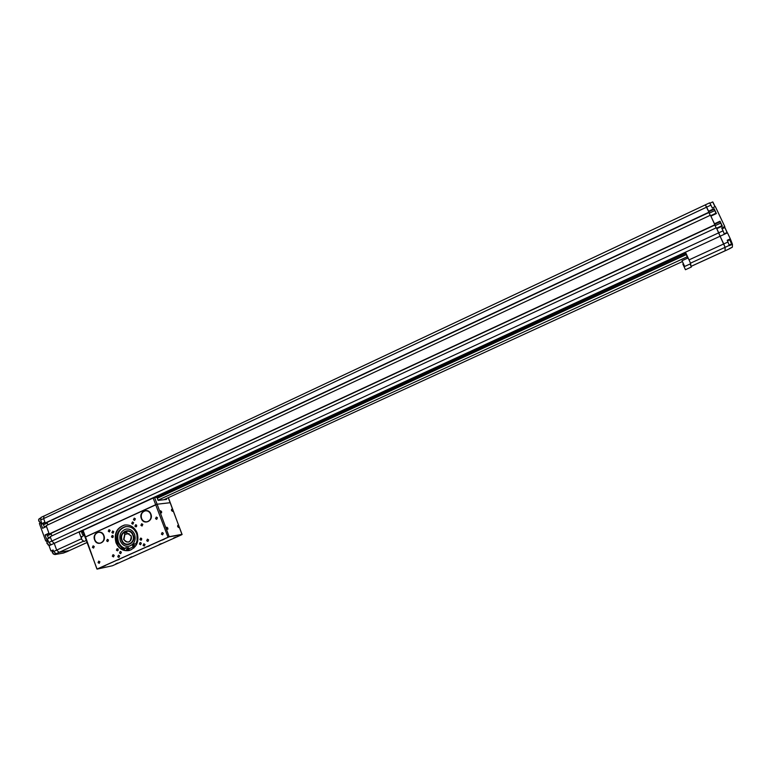 <?xml version="1.0" encoding="UTF-8"?>
<svg xmlns="http://www.w3.org/2000/svg" width="771" height="771" viewBox="0 0 771 771"><rect width="100%" height="100%" fill="white"/><g stroke="black" fill="none" stroke-linecap="round" stroke-linejoin="round"><path stroke-width="1.16" d="M710.438 215.196L714.939 224.949L49.228 533.995L46.193 525.658L710.438 215.196M714.775 225.026L716.114 227.869M66.692 551.795L63.318 553.086L54.799 554.571L56.948 553.588L56.061 553.742L53.652 551.496L56.678 550.108L59.078 552.364L56.678 550.108L54.221 543.353L51.811 541.078L50.202 536.645L716.355 227.763L720.104 236.225L718.736 232.823L723.044 230.837L724.403 234.249L720.104 236.225L725.097 247.327L725.097 250.826L729.318 248.86L725.048 250.816M705.359 204.913L709.041 212.411L45.238 523.008L43.629 518.604L44.005 515.992L43.629 518.604L706.65 207.139L705.359 204.913M708.877 212.488L710.197 215.311M47.898 524.858L46.973 522.401M51.908 535.855L50.982 533.378M51.011 533.407L714.794 225.065M49.228 533.995L714.929 224.727M47.021 522.449L708.896 212.555M45.238 523.008L709.021 212.17M81.899 532.896L83.21 532.298M157.274 498.182L686.325 254.517M81.533 531.923L82.854 531.315M156.532 497.353L685.814 253.408M81.524 531.884L82.834 531.277M156.397 497.372L685.795 253.37M53.652 551.496L53.112 549.993L50.953 550.986L49.045 545.733L79.018 531.913L81.408 531.566L82.42 534.322L84.068 534.602M49.807 544.981L49.46 545.55M48.457 538.418L47.532 535.672L46.559 534.756L45.055 534.978L48.93 533.175L46.491 526.477L42.617 528.289L41.065 524.001L44.93 522.189L43.629 518.604L40.622 520.011L41.008 517.408L43.957 516.021M51.204 544.74L48.785 542.476L47.879 539.979L45.72 540.972L39.379 523.509L41.528 522.507L40.622 520.011M48.785 542.476L51.811 541.078L50.5 537.474L46.617 539.276L45.055 534.978M66.325 551.959L69.477 550.552L59.078 552.364L56.061 553.742M54.606 554.05L54.799 554.571M50.953 550.986L52.775 550.773M45.72 540.972L47.879 540.847M709.628 202.908L710.92 205.125L706.65 207.139L708.578 211.235L714.081 208.652L716.394 213.557L710.881 216.131L714.486 223.783L720.008 221.219L722.331 226.144L716.799 228.698L718.736 232.823L51.811 541.078L54.221 543.353L720.104 236.225L685.458 252.204L688.493 258.748M44.236 515.934L709.638 202.84M44.477 527.422L43.552 524.723L42.578 523.808L41.065 524.001M710.92 205.125L712.269 207.977L715.324 206.541L724.769 226.549L721.695 227.975L723.044 230.837M724.403 234.249L727.477 232.823L730.31 238.846L727.236 240.263L729.385 245.66L732.45 244.262L732.344 247.183L729.318 248.86M724.875 227.551L724.769 226.549M732.45 244.262L730.31 238.846M729.385 245.361L725.097 247.327L723.738 243.954L728.046 241.978M714.081 208.652L716.114 213.692M720.008 221.219L722.042 226.269M69.669 550.427L86.988 542.543M86.275 540.616L85.687 540.712M86.978 542.514L69.303 550.6L59.078 552.364L83.046 541.387M81.148 537.705L79.018 531.913M81.283 538.823L56.678 550.108L54.221 543.353M687.645 258.131L685.458 252.204M720.104 236.225L723.738 243.954L689.043 259.875M690.556 263.769L691.047 266.168M690.508 263.162L725.097 247.327L725.106 250.787L691.115 266.332M141.748 538.756L140.63 538.081L139.927 539.575L141.045 540.249L141.748 538.756M141.382 538.254L141.633 539.845M113.27 536.096L112.19 535.421L111.477 536.915L112.566 537.58L113.27 536.096M112.961 535.643L113.183 537.136M118.214 549.376L117.105 548.701L116.421 550.186L117.529 550.86L118.214 549.376M117.886 548.904L118.136 550.407M136.727 525.408L135.638 524.733L134.915 526.236L136.004 526.911L136.727 525.408M136.39 524.926L136.602 526.506M119.65 555.901L118.474 555.197L117.761 556.749L118.936 557.462L119.65 555.901M145.025 544.499L143.84 543.796L143.107 545.367L144.302 546.07L145.025 544.499M110.147 530.371L109.019 529.667L108.268 531.229L109.395 531.932L110.147 530.371M135.378 518.825L134.241 518.122L133.47 519.702L134.607 520.406L135.378 518.825M141.324 543.16L140.149 542.447L139.416 544.018L140.592 544.731L141.324 543.16M121.394 552.123L120.218 551.419L119.505 552.98L120.681 553.684L121.394 552.123M133.614 522.632L132.477 521.919L131.716 523.499L132.853 524.203L133.614 522.632M113.78 531.691L112.653 530.978L111.901 532.549L113.038 533.253L113.78 531.691M99.902 561.799L98.736 561.095L98.042 562.637L99.208 563.341L99.902 561.799M94.274 546.533L93.137 545.829L92.404 547.381L93.551 548.085L94.274 546.533M114.204 555.361L113.029 554.657L112.315 556.209L113.491 556.913L114.204 555.361M108.518 540.047L107.371 539.343L106.639 540.905L107.786 541.608L108.518 540.047M163.327 533.262L162.141 532.549L161.39 534.13L162.575 534.843L163.327 533.262M148.63 539.873L147.444 539.16L146.712 540.731L147.897 541.444L148.63 539.873M157.457 517.775L156.301 517.062L155.53 518.652L156.686 519.365L157.457 517.775M142.818 524.444L141.671 523.731L140.9 525.311L142.057 526.024L142.818 524.444M167.876 528.174L166.873 527.191L166.796 528.347L167.799 529.33L167.876 528.174M161.631 511.722L160.609 510.739L160.541 511.867L161.553 512.86L161.631 511.722M178.689 526.42L177.715 525.456L177.648 526.583L178.621 527.547L178.689 526.42M172.54 510.286L171.557 509.313L171.49 510.431L172.473 511.395L172.54 510.286M164.271 539.228L162.199 540.095L164.271 539.228M175.663 537.165L173.629 538.013L175.663 537.165M149.603 545.81L147.54 546.668L149.603 545.81M161.245 543.613L159.221 544.461L161.245 543.613M119.727 559.197L117.684 560.045L119.727 559.197M131.87 556.758L129.865 557.587L131.87 556.758M105.425 565.606L103.381 566.454L105.425 565.606M117.809 563.052L115.804 563.88L117.809 563.052M141.324 518.507C138.491 511.703 148.514 507.096 150.914 514.122C153.757 520.955 143.695 525.533 141.324 518.507M146.904 521.803L147.155 521.765C150.518 520.579 151.742 518.064 150.817 514.209C149.728 511.771 147.974 510.633 145.555 510.807M94.602 539.854C91.845 533.127 101.608 528.636 103.94 535.594C106.706 542.35 96.895 546.803 94.602 539.854M100.143 543.121L100.375 543.083C103.593 541.888 104.76 539.421 103.854 535.672C102.765 533.195 101.02 532.067 98.611 532.298M125.066 524.955L124.854 524.993C117.047 527.74 114.214 533.59 116.354 542.562C118.956 548.441 123.138 551.111 128.921 550.571M115.968 542.63C113.819 533.657 116.662 527.798 124.468 525.051C130.28 524.415 134.52 527.065 137.19 533.002C139.349 541.743 136.66 547.583 129.133 550.523C123.119 551.4 118.724 548.769 115.968 542.63M128.545 550.629L128.198 547.853L126.213 547.661L128.67 547.757L129.171 550.523M96.886 568.94L85.504 536.915L85.032 537.223L157.12 504.224L155.684 504.706L153.15 498.037L83.085 530.352L85.504 536.915L155.684 504.706L167.914 536.953L182.091 534.313M182.014 534.525L170.266 502.711L157.12 504.224L169.215 536.809L97.079 569.104L112.431 565.75L181.696 534.756L169.215 536.809M182.101 534.534L170.179 502.808M97.435 568.882L168.136 537.185M97.079 569.104L82.613 530.66L83.085 530.352M126.54 549.55L127.244 549.974L127.668 549.039L126.974 548.615L126.54 549.55M127.244 548.624L127.446 549.877M133.672 546.34L134.376 546.755L134.809 545.829L134.106 545.405L133.672 546.34M134.376 545.415L134.578 546.668M125.731 547.747L124.208 549.337L123.061 549.222L117.481 542.794C115.515 534.573 118.108 529.195 125.249 526.67C130.598 526.063 134.501 528.501 136.959 533.966L137.093 542.9L135.677 544.172L134.25 543.912L132.545 545.829L133.952 547.969M124.372 549.289L123.533 549.125L117.963 542.707C115.997 534.496 118.589 529.128 125.731 526.593L125.866 526.574M135.841 544.133L134.694 543.844M134.578 534.448C136.024 540.336 134.202 544.259 129.114 546.215C125.095 546.774 122.165 545.001 120.324 540.905C118.879 534.91 120.768 530.978 125.981 529.108C129.913 528.655 132.776 530.438 134.578 534.448M126.28 529.06C130.106 528.742 132.891 530.535 134.626 534.438C136.081 540.326 134.26 544.249 129.171 546.205L128.873 546.263M125.991 526.651L125.673 526.709C118.985 529.079 116.566 534.101 118.406 541.791C119.794 545.261 122.126 547.497 125.394 548.489M125.384 548.509C122.088 547.526 119.746 545.29 118.349 541.801C116.508 534.11 118.927 529.089 125.615 526.718C130.627 526.159 134.27 528.434 136.573 533.542C137.855 537.281 137.546 540.808 135.648 544.124M133.2 546.87L129.306 548.653M134.607 545.54L134.106 546.08M129.085 533.628L124.989 534.284L123.967 539.295C124.892 541.358 126.367 542.254 128.391 541.984C130.983 541.001 131.918 539.016 131.186 536.018L127.013 533.021L131.272 535.941C130.8 542.688 128.246 543.844 123.601 539.421L124.757 534.043L124.343 532.934L126.589 531.903L127.013 533.021M122.03 540.134C124.7 548.123 136.072 543.006 132.853 535.219C130.154 527.219 118.83 532.395 122.03 540.134M128.641 544.461C125.567 544.76 123.331 543.343 121.943 540.211C120.806 535.469 122.29 532.366 126.405 530.882L126.598 530.843M124.343 532.934L126.829 532.539M94.823 539.758C95.951 542.302 97.753 543.42 100.24 543.112C103.459 541.907 104.615 539.44 103.719 535.691C102.601 533.175 100.818 532.057 98.38 532.337C95.112 533.493 93.927 535.97 94.823 539.758M141.556 518.401C142.693 520.936 144.514 522.063 147.02 521.784C150.393 520.598 151.608 518.073 150.682 514.228C149.564 511.742 147.772 510.604 145.305 510.845C141.874 511.992 140.63 514.508 141.556 518.401M166.237 498.635L166.546 499.435L158.103 500.379L156.937 497.314L154.585 497.555L157.12 504.224L170.14 502.692L168.242 497.719M153.15 498.037L154.585 497.555M157.294 498.239L686.354 254.575M158.026 500.177L687.346 256.733M163.838 499.743L682.354 261.581M82.805 534.775L83.933 534.245M81.919 532.954L83.229 532.347M84.347 535.373L81.755 536.568L81.418 539.257L84.01 541.473M684.667 266.467L690.691 263.711L689.274 260.367L688.04 257.948L682.027 260.714L684.667 266.467L682.027 260.714M685.448 269.725L682.855 264.087L685.448 269.725L691.356 267.026L690.074 263.99M53.247 550.369L52.447 550.735M48.024 540.375L47.233 540.741M48.361 537.965L50.337 537.04M46.559 534.756L49.084 533.59M47.532 535.672L51.214 533.956M44.381 527.007L46.356 526.092M42.578 523.808L45.094 522.632M43.552 524.723L47.224 523.008M727.438 240.687L730.301 239.376M721.907 228.428L724.769 227.108M715.893 213.249L710.679 215.687M714.659 210.637L709.204 213.191M714.11 209.259L708.819 211.746M721.801 225.787L716.567 228.206M720.567 223.156L715.093 225.701M720.018 221.788L714.707 224.265M128.68 547.776L128.198 547.863M126.232 547.661L125.75 547.747M128.998 550.378L130.974 549.916M133.219 535.055C136.65 543.362 124.516 548.817 121.673 540.298C118.252 532.038 130.328 526.526 133.219 535.055M133.152 535.093C131.725 531.923 129.461 530.525 126.348 530.891C122.232 532.375 120.748 535.479 121.885 540.22C123.341 543.459 125.654 544.856 128.824 544.422C132.863 542.88 134.308 539.777 133.161 535.103C134.279 539.787 132.843 542.89 128.824 544.422M48.149 540.722L47.301 541.117L46.964 543.391L49.228 545.242M48.216 545.097L46.771 541.974M40.449 518.112L39.138 518.729L38.81 520.945L40.68 522.902M40.111 522.68L38.781 520.984M38.772 520.965L38.617 519.587M724.287 233.806L727.101 232.505L724.836 227.561L727.043 232.148M725.068 227.84L727.101 232.505M714.987 206.695L712.732 201.915L714.929 206.483M712.973 202.195L715.102 206.647M53.305 550.523L52.63 550.831L52.351 552.73L54.192 554.243M53.372 554.118L52.187 551.544M729.299 244.976L731.583 243.925L729.713 239.858L731.534 243.646M729.896 240.08L731.583 243.925M66.489 551.911L69.477 550.552M725.097 250.826L691.124 266.361M125.731 526.593L125.249 526.67M133.142 535.103C131.706 531.923 129.441 530.515 126.348 530.891L126.405 530.882M168.348 497.671L170.266 502.711M50.539 544.634L49.18 545.27L46.906 543.43L47.301 541.117M40.661 522.911L38.752 520.984L39.138 518.729M722.099 228.833L724.836 227.561M709.946 203.226L712.732 201.915M65.67 552.075L64.774 552.422M55.454 553.665L54.153 554.262L52.303 552.759L52.63 550.831M729.327 248.638L731.554 247.549M727.516 240.87L729.713 239.858M83.952 541.502L86.227 540.461M683.366 263.846L682.865 264.087"/></g></svg>
